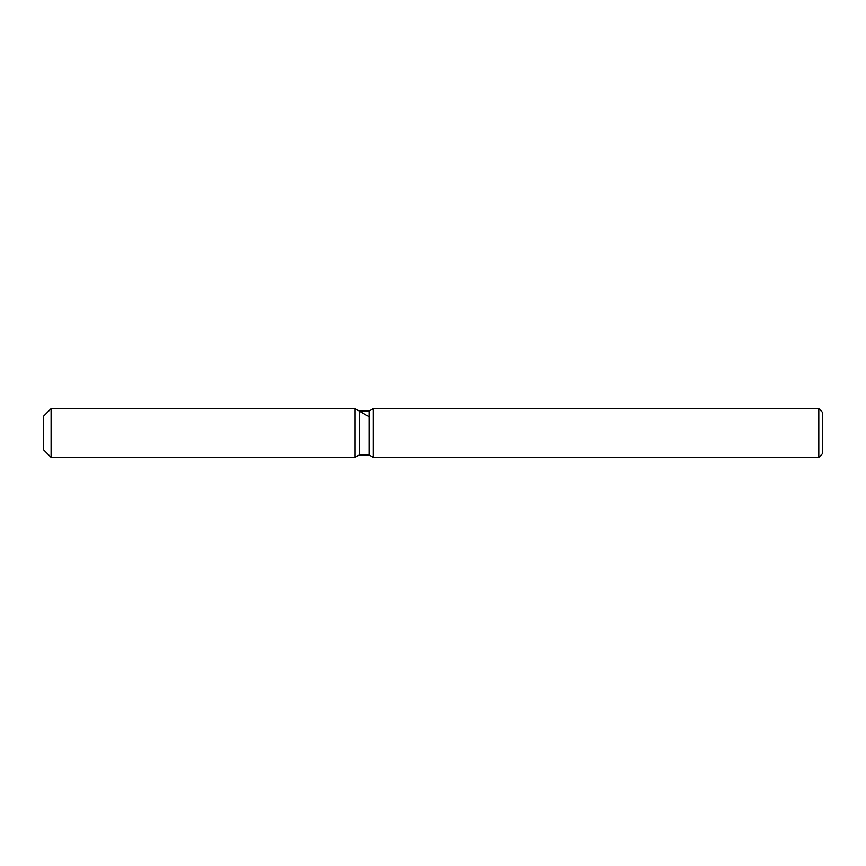 <?xml version="1.0" encoding="UTF-8"?>
<svg xmlns="http://www.w3.org/2000/svg" width="866" height="866" viewBox="0 0 866 866"><rect width="100%" height="100%" fill="white"/><g stroke="black" fill="none" stroke-linecap="round" stroke-linejoin="round"><path stroke-width="1.3" d="M359.282 411.079L359.282 454.921L355.06 457.356L51.094 457.356L43.3 449.562L43.3 416.438L51.094 408.644L355.06 408.644L359.282 411.079L369.057 411.079L373.278 408.644L818.803 408.644L822.7 412.541L822.7 453.459L818.803 457.356L373.278 457.356L369.057 454.921L359.282 454.921L355.06 457.356L355.06 408.644L368.559 416.438M369.057 454.921L369.057 411.079M373.278 457.356L373.278 408.644M818.803 457.356L818.803 408.644M355.06 457.356L355.06 408.644M51.094 457.356L51.094 408.644M43.3 449.562L43.3 416.438"/></g></svg>
